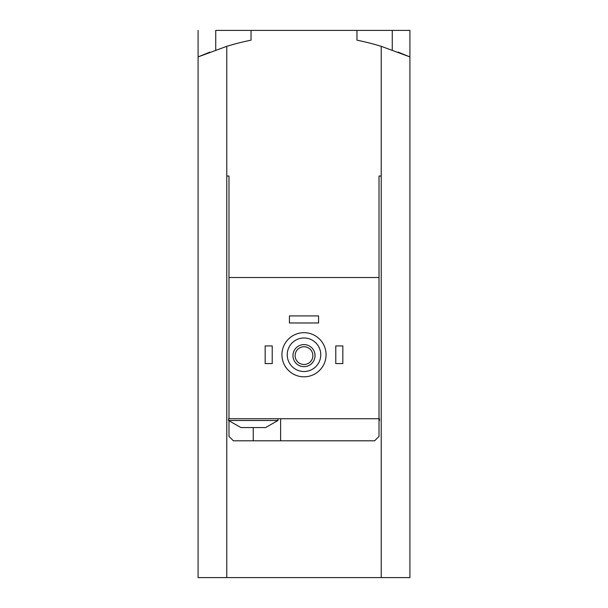<?xml version="1.0" encoding="UTF-8"?>
<svg xmlns="http://www.w3.org/2000/svg" width="608" height="608" viewBox="0 0 608 608"><rect width="100%" height="100%" fill="white"/><g stroke="black" fill="none" stroke-linecap="round" stroke-linejoin="round"><path stroke-width="0.91" d="M381.224 577.6L381.224 176.024L379.02 176.024L381.224 176.024L381.224 46.322A264.776 264.776 0 0 0 356.957 40.166L356.957 30.4L409.906 30.4L409.906 577.6L226.776 577.6L226.776 46.322L198.094 56.916L209.798 52.136M198.094 30.4L198.094 577.6L226.776 577.6M398.141 52.113L409.906 56.916L381.224 46.322M242.554 427.561L240.897 427.561L228.54 420.5L277.962 420.5L265.605 427.561L242.554 427.561M379.02 176.024L379.02 277.522L228.98 277.522L228.98 418.737L379.02 418.737L379.02 436.384L374.604 440.8L233.396 440.8L228.98 436.384L228.98 420.934M228.98 277.522L228.98 176.024L226.776 176.024L228.98 176.024M379.02 420.5L379.46 420.5L379.46 418.737L379.02 418.737L379.02 277.522M215.741 49.955L215.741 30.4L251.043 30.4L251.043 40.166A264.776 264.776 0 0 0 226.776 46.322M287.234 354.745A16.766 16.766 0 0 1 312.383 340.229A16.766 16.766 0 0 1 312.383 369.269A16.766 16.766 0 0 1 287.234 354.745M292.965 355.634A11.035 11.035 0 0 1 309.518 346.074A11.035 11.035 0 0 1 309.518 365.188A11.035 11.035 0 0 1 292.965 355.634M281.937 354.745A22.063 22.063 0 0 1 315.035 335.639A22.063 22.063 0 0 1 315.035 373.859A22.063 22.063 0 0 1 281.937 354.745M295.116 355.634A8.884 8.884 0 0 1 308.438 347.936A8.884 8.884 0 0 1 308.438 363.326A8.884 8.884 0 0 1 295.116 355.634M335.776 345.922L342.836 345.922L342.836 363.576L335.776 363.576L335.776 345.922M265.164 345.922L272.224 345.922L272.224 363.576L265.164 363.576L265.164 345.922M289.438 315.917L318.562 315.917L318.562 322.977L289.438 322.977L289.438 315.917M251.043 30.4L356.957 30.4M280.615 440.8L280.615 418.737M228.98 418.737L228.54 418.737L228.54 420.5M253.255 440.8L253.255 427.561M392.259 30.4L392.259 49.955M379.46 420.5L379.02 420.934M277.962 418.737L277.962 420.5"/></g></svg>
